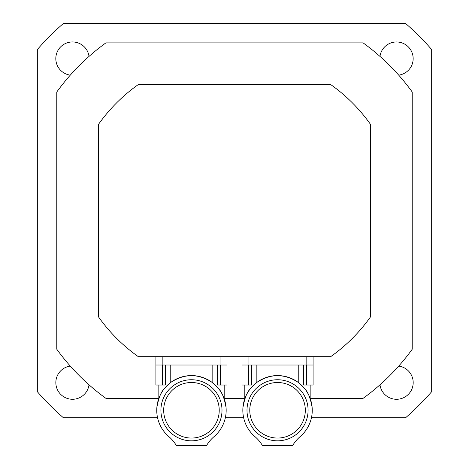 <?xml version="1.0" encoding="UTF-8"?>
<svg xmlns="http://www.w3.org/2000/svg" width="469" height="469" viewBox="0 0 469 469"><rect width="100%" height="100%" fill="white"/><g stroke="black" fill="none" stroke-linecap="round" stroke-linejoin="round"><path stroke-width="0.7" d="M310.865 398.339L363.112 398.339A219.381 219.381 0 0 0 412.228 349.229L412.228 92A219.381 219.381 0 0 0 363.112 42.89L105.888 42.89A219.381 219.381 0 0 0 56.772 92L56.772 349.229A219.381 219.381 0 0 0 105.888 398.339L158.135 398.339M224.78 398.339L244.22 398.339M311.434 417.779L405.574 417.779A261.034 261.034 0 0 0 431.668 391.685L431.668 49.544A261.034 261.034 0 0 0 405.574 23.45L63.426 23.45A261.034 261.034 0 0 0 37.332 49.544L37.332 391.685A261.034 261.034 0 0 0 63.426 417.779L157.566 417.779M225.349 417.779L243.651 417.779M89.016 384.82A16.661 16.661 0 0 1 55.858 383.349A16.661 16.661 0 0 1 70.297 366.096M379.984 56.415A16.661 16.661 0 0 1 413.142 57.88A16.661 16.661 0 0 1 398.703 75.134M398.703 366.096A16.661 16.661 0 0 1 397.237 399.26A16.661 16.661 0 0 1 379.984 384.82M70.297 75.134A16.661 16.661 0 0 1 71.763 41.97A16.661 16.661 0 0 1 89.016 56.415M98.426 124.461L98.426 316.774A166.618 166.618 0 0 0 138.343 356.686L330.657 356.686A166.618 166.618 0 0 0 370.574 316.774L370.574 124.461A166.618 166.618 0 0 0 330.657 84.543L138.343 84.543A166.618 166.618 0 0 0 98.426 124.461M176.362 445.55L206.553 445.55A35.791 35.791 0 0 1 213.6 437.014A34.712 34.712 0 0 0 216.754 386.515A34.712 34.712 0 0 0 166.161 386.515A34.712 34.712 0 0 0 169.315 437.014A35.791 35.791 0 0 1 176.362 445.55M226.064 407.573C224.657 398.914 222.318 392.793 219.041 389.206C222.089 392.319 224.428 398.439 226.064 407.573L225.302 402.578M219.029 389.194L219.351 389.622M219.469 389.78L220.055 390.613M220.793 391.721L222.189 394.142M223.461 396.838L224.252 398.902M157.613 402.578L158.663 398.902M159.454 396.838L160.726 394.142M162.122 391.721L162.854 390.613M163.447 389.78L163.886 389.194M156.851 407.573C158.252 398.914 160.597 392.793 163.874 389.206C160.826 392.319 158.481 398.439 156.851 407.573M170.763 365.017L170.763 382.411C184.557 373.424 198.358 373.424 212.152 382.411L216.719 386.479L219.029 389.2M158.135 385.014L158.135 400.561L158.827 398.451M159.132 397.636L159.472 396.792M160.539 394.505L161.102 393.438M163.886 389.2L169.854 383.114M160.908 410.281A30.549 30.549 0 0 0 206.729 436.739A30.549 30.549 0 0 0 206.729 383.83A30.549 30.549 0 0 0 160.908 410.281M217.581 365.017L217.581 385.014L227.002 385.014L227.002 356.686M220.36 365.017L220.36 385.014M227.002 365.017L155.913 365.017L155.913 385.014L165.328 385.014L165.328 365.017M162.555 365.017L162.555 385.014M191.458 382.511A27.771 27.771 0 0 0 167.41 424.169A27.771 27.771 0 0 0 215.506 424.169A27.771 27.771 0 0 0 191.458 382.511M217.786 387.664L211.888 382.217M207.867 379.697L203.962 377.903M195.731 375.833L187.952 375.745L183.238 376.56M179.727 377.615L175.617 379.398M171.314 382.012L167.111 385.541M166.577 386.081L164.66 388.215M164.707 388.162L171.021 382.223M179.99 377.522L183.074 376.601M187.547 375.792L194.963 375.745L199.126 376.431M203.429 377.697L207.615 379.562M211.589 382.006L217.54 387.376M212.152 365.017L212.152 382.411M155.913 365.017L155.913 356.686M262.447 445.55L292.638 445.55A35.791 35.791 0 0 1 299.685 437.014A34.712 34.712 0 0 0 302.839 386.515A34.712 34.712 0 0 0 252.246 386.515A34.712 34.712 0 0 0 255.4 437.014A35.791 35.791 0 0 1 262.447 445.55M312.149 407.573C310.748 398.914 308.403 392.793 305.126 389.206C308.174 392.319 310.519 398.439 312.149 407.573L311.387 402.578M305.114 389.194L305.436 389.622M305.554 389.78L306.146 390.613M306.878 391.721L308.274 394.142M309.546 396.838L310.337 398.902M248.207 391.721L248.945 390.613M249.531 389.78L249.971 389.194M242.936 407.573C244.343 398.914 246.682 392.793 249.959 389.206C246.911 392.319 244.572 398.439 242.936 407.573M256.848 365.017L256.848 382.411C270.642 373.424 284.443 373.424 298.237 382.411L300.998 384.691L305.114 389.2M244.22 385.014L244.22 400.561L244.912 398.451M245.217 397.636L245.563 396.792M246.624 394.505L247.192 393.438M249.971 389.2L255.939 383.114M246.999 410.281A30.549 30.549 0 0 0 292.814 436.739A30.549 30.549 0 0 0 292.814 383.83A30.549 30.549 0 0 0 246.999 410.281M303.672 365.017L303.672 385.014L313.087 385.014L313.087 356.686M306.445 365.017L306.445 385.014M313.087 365.017L241.998 365.017L241.998 385.014L251.419 385.014L251.419 365.017M248.64 365.017L248.64 385.014M277.542 382.511A27.771 27.771 0 0 0 253.495 424.169A27.771 27.771 0 0 0 301.59 424.169A27.771 27.771 0 0 0 277.542 382.511M303.871 387.664L297.973 382.217M293.952 379.697L290.047 377.903M281.816 375.833L274.037 375.745L269.323 376.56M265.812 377.615L261.702 379.398M257.399 382.012L253.196 385.541M252.662 386.081L250.745 388.215M250.792 388.162L257.106 382.223M266.075 377.522L269.165 376.601M273.632 375.792L281.048 375.745L285.211 376.431M289.514 377.697L293.7 379.562M297.674 382.006L303.625 387.376M298.237 365.017L298.237 382.411M241.998 365.017L241.998 356.686M162.854 365.017L162.854 356.686M220.061 365.017L220.061 356.686M248.939 365.017L248.939 356.686M306.146 365.017L306.146 356.686M224.78 385.014L224.78 400.561M310.865 385.014L310.865 400.561"/></g></svg>
